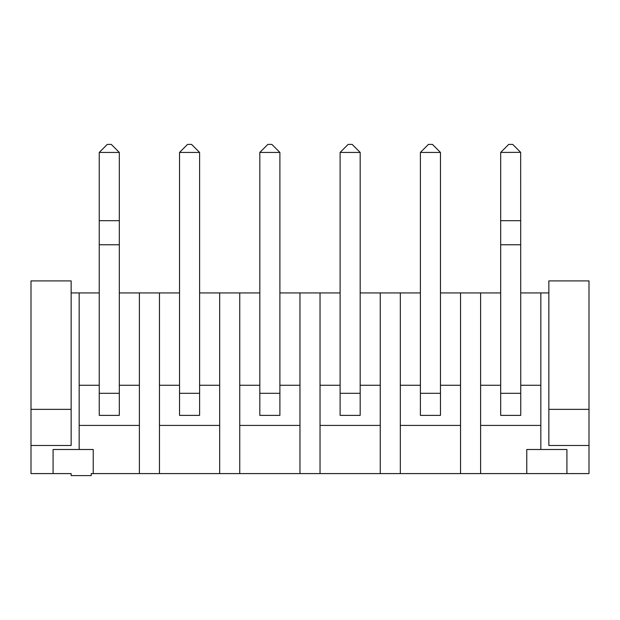 <?xml version="1.0" encoding="UTF-8"?>
<svg xmlns="http://www.w3.org/2000/svg" width="620" height="620" viewBox="0 0 620 620"><rect width="100%" height="100%" fill="white"/><g stroke="black" fill="none" stroke-linecap="round" stroke-linejoin="round"><path stroke-width="0.93" d="M589 445.486L589 409.355L548.855 409.355L548.855 445.486L589 445.486L589 473.587L566.92 473.587L566.92 449.5L540.826 449.5L540.826 292.942L548.855 292.942M93.225 473.587L91.218 473.587L91.218 475.594L71.145 475.594L71.145 473.587L53.08 473.587L53.08 449.5L93.225 449.5L93.225 473.587L566.92 473.587M526.775 473.587L526.775 449.5L540.826 449.5M540.826 425.413L480.608 425.413M460.536 473.587L460.536 292.942L480.608 292.942L480.608 473.587M460.536 425.413L400.326 425.413M380.254 473.587L380.254 292.942L400.326 292.942L400.326 473.587M380.254 425.413L320.036 425.413M299.964 473.587L299.964 292.942L320.036 292.942L320.036 473.587M299.964 425.413L239.746 425.413M219.674 473.587L219.674 292.942L239.746 292.942L239.746 473.587M219.674 425.413L159.464 425.413M139.392 473.587L139.392 292.942L159.464 292.942L159.464 473.587M139.392 425.413L79.174 425.413M589 409.355L589 280.899L548.855 280.899L548.855 409.355M71.145 292.942L79.174 292.942L79.174 449.5M540.826 292.942L520.754 292.942M500.681 292.942L480.608 292.942M460.536 292.942L440.471 292.942M420.399 292.942L400.326 292.942M380.254 292.942L360.181 292.942M340.109 292.942L320.036 292.942M299.964 292.942L279.891 292.942M259.819 292.942L239.746 292.942M219.674 292.942L199.601 292.942M179.529 292.942L159.464 292.942M139.392 292.942L119.319 292.942M99.247 292.942L79.174 292.942M540.826 385.268L520.754 385.268M500.681 385.268L480.608 385.268M500.681 415.377L520.754 415.377L520.661 152.334L500.681 152.435L500.681 415.377L520.754 415.377M460.536 385.268L440.471 385.268M420.399 385.268L400.326 385.268M420.399 415.377L440.471 415.377L440.471 152.435L420.399 152.435L420.399 415.377L440.471 415.377M380.254 385.268L360.181 385.268M340.109 385.268L320.036 385.268M340.109 415.377L360.181 415.377L360.181 152.435L340.109 152.435L340.109 415.377L360.181 415.377M299.964 385.268L279.891 385.268M259.819 385.268L239.746 385.268M219.674 385.268L199.601 385.268M179.529 385.268L159.464 385.268M139.392 385.268L119.319 385.268M99.247 385.268L79.174 385.268M53.08 473.587L31 473.587L31 280.899L71.145 280.899L71.145 409.355L31 409.355M71.145 409.355L71.145 445.486L31 445.486M279.891 393.297L279.891 152.435L259.819 152.435L259.819 415.377L279.891 415.377L279.891 393.297L259.819 393.297M199.601 393.297L199.601 152.435L179.529 152.435L179.529 415.377L199.601 415.377L199.601 393.297L179.529 393.297M119.319 220.681L119.319 152.435L99.247 152.435L99.247 415.377L119.319 415.377L119.319 220.681L99.247 220.681M520.754 244.768L500.681 244.768M520.754 220.681L500.681 220.681M500.782 152.334L508.71 144.406L512.725 144.406L520.661 152.334M420.399 152.435L428.428 144.406L432.442 144.406L440.471 152.435M340.109 152.435L348.138 144.406L352.152 144.406L360.181 152.435M259.819 152.435L267.848 144.406L271.862 144.406L279.891 152.435M179.529 152.435L187.558 144.406L191.572 144.406L199.601 152.435M119.319 244.768L99.247 244.768M99.34 152.334L107.275 144.406L111.29 144.406L119.218 152.334M520.754 393.297L500.681 393.297M440.471 393.297L420.399 393.297M360.181 393.297L340.109 393.297M119.319 393.297L99.247 393.297"/></g></svg>

